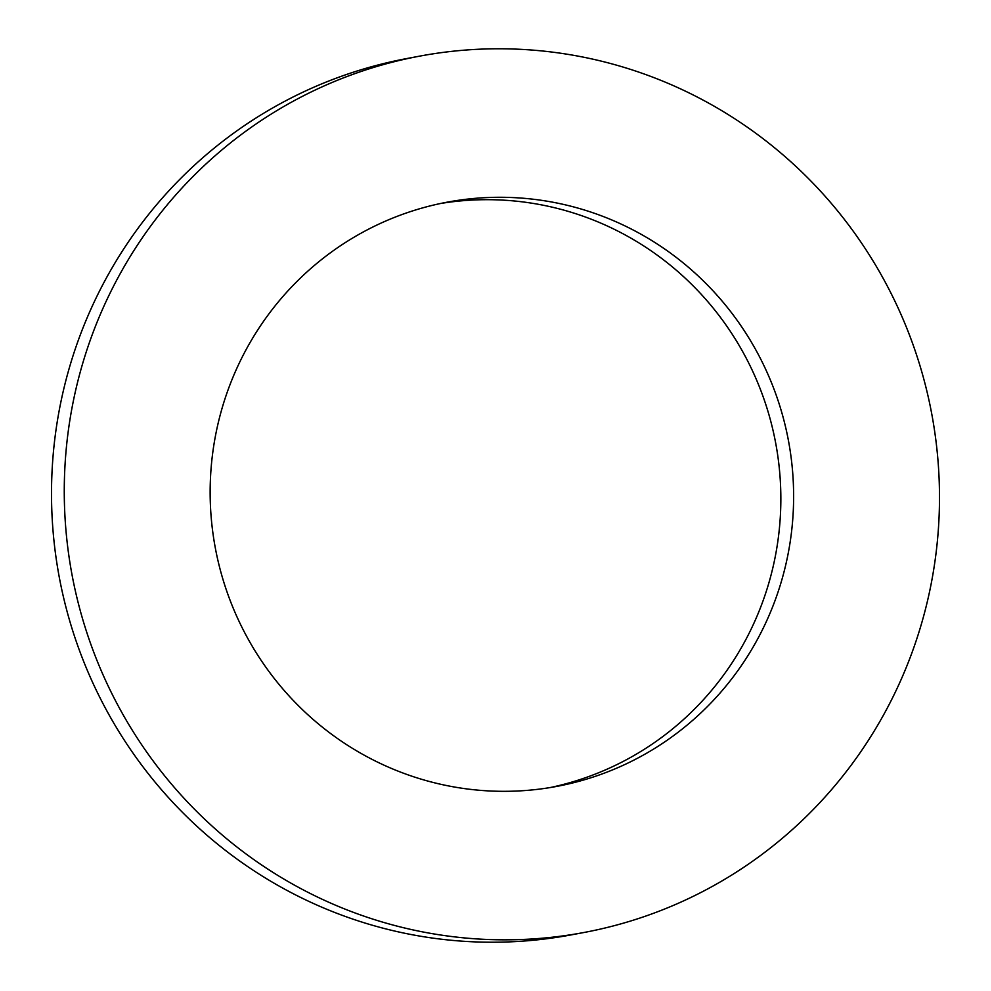 <?xml version="1.0" encoding="UTF-8"?>
<svg xmlns="http://www.w3.org/2000/svg" width="991" height="991" viewBox="0 0 991 991"><rect width="100%" height="100%" fill="white"/><g stroke="black" fill="none" stroke-linecap="round" stroke-linejoin="round"><path stroke-width="1.49" d="M73.495 400.265A445.814 437.328 -100.6 0 1 419.775 56.115A445.814 437.328 -100.6 0 1 930.264 588.344A445.814 437.328 -100.6 0 1 583.984 932.494A445.814 437.328 -100.6 0 1 73.495 400.265M216.298 431.605A297.213 291.552 79.4 0 0 556.62 786.433A297.213 291.552 79.4 0 0 787.473 557.004A297.213 291.552 79.4 0 0 447.152 202.176A297.213 291.552 79.4 0 0 216.298 431.605M550.216 787.548A297.213 291.552 79.4 0 0 774.702 559.395A297.213 291.552 79.4 0 0 440.784 203.452M571.225 934.885A445.814 437.328 -100.6 0 1 60.736 402.656A445.814 437.328 -100.6 0 1 407.016 58.506L419.788 56.115M571.212 934.885L583.984 932.494"/></g></svg>
